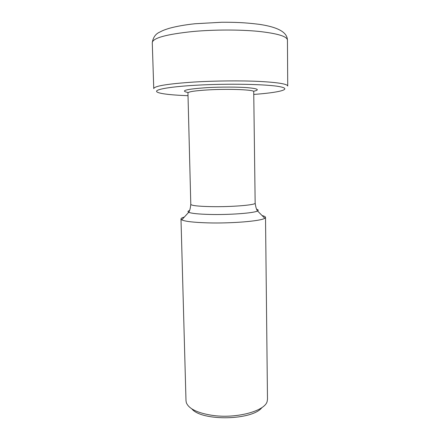 <?xml version="1.0" encoding="UTF-8"?>
<svg xmlns="http://www.w3.org/2000/svg" width="440" height="440" viewBox="0 0 440 440"><rect width="100%" height="100%" fill="white"/><g stroke="black" fill="none" stroke-linecap="round" stroke-linejoin="round"><path stroke-width="0.66" d="M261.954 407.534C252.549 420.431 201.74 421.405 191.851 408.881M262.114 215.573C264.341 216.117 265.48 216.711 265.518 217.365L264.781 218.262C261.212 221.078 231.429 223.591 207.367 222.86C193.391 222.415 184.855 221.414 181.759 219.857L180.989 218.988L185.999 400.763L186.351 402.716C188.744 408.694 197.181 412.88 211.668 415.267C235.906 419.084 265.447 411.059 267.207 401.159L267.487 399.195L265.518 217.365M184.322 217.069C182.111 217.696 181 218.334 180.989 218.988M189.503 210.546C187.82 211.139 187.55 211.723 188.711 212.295C191.417 213.439 198.528 214.159 210.045 214.456C229.812 214.946 254.293 213.07 257.543 210.969L264.781 218.262M256.68 209.253C258.39 209.781 258.676 210.359 257.543 210.969C256.537 209.814 255.745 207.196 255.156 203.121C256.223 204.985 231.572 207.048 211.041 206.635C198.099 206.338 191.345 205.579 190.795 204.358C190.361 208.45 189.668 211.096 188.711 212.295L181.759 219.857M255.156 203.121L253.726 91.658C254.777 89.766 229.499 88.666 208.527 89.876C195.305 90.673 188.447 91.685 187.946 92.922L190.795 204.358M253.699 91.24C259.913 89.859 258.082 88.688 248.21 87.731C238.332 86.906 221.117 86.862 207.02 87.648C186.054 89.122 179.696 90.739 187.957 92.505M188.012 95.684C169.521 95.051 156.437 93.39 156.547 91.251C156.673 89.122 171.639 86.636 195.624 85.255C228.063 83.358 268.416 84.211 280.297 86.779C292.611 89.326 278.553 92.648 253.759 94.424M287.727 86.042L287.727 86.042C287.364 83.958 277.788 82.418 259.001 81.406C240.587 80.547 215.243 80.779 194.387 82.016C167.904 83.793 154.357 85.993 153.753 88.611L152.273 42.653C152.812 37.994 166.441 34.271 193.16 31.488C214.203 29.585 239.811 29.552 258.406 31.367C277.387 33.446 287.067 36.344 287.441 40.056L287.727 86.042M287.441 40.128L287.441 40.073C287.194 34.331 282.519 27.792 259.287 24.338C244.701 22.484 234.262 22.215 221.738 22.259L194.882 23.755C185.048 24.816 176.55 26.323 169.378 28.276C163.295 30.184 162.476 30.718 159.753 32.109C155.617 33.864 153.12 37.384 152.273 42.669"/></g></svg>
